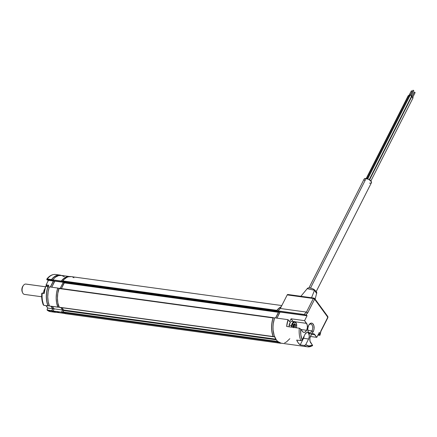 <?xml version="1.0" encoding="UTF-8"?>
<svg xmlns="http://www.w3.org/2000/svg" width="437" height="437" viewBox="0 0 437 437"><rect width="100%" height="100%" fill="white"/><g stroke="black" fill="none" stroke-linecap="round" stroke-linejoin="round"><path stroke-width="0.66" d="M281.816 305.55L71.034 276.594A18.769 10.843 97.8 0 0 62.748 280.915L276.834 310.412L279.571 307.675L281.248 306.67A18.769 10.843 -82.2 0 0 276.883 310.336L62.699 280.991L62.704 281.57L276.839 310.991L277.222 311.515L63.207 282.171L277.282 311.57M273.475 336.703L273.169 336.616A18.769 10.843 -82.2 0 1 273.027 317.934L273.3 317.666L58.929 288.42L273.027 317.934L58.897 288.513A18.769 10.843 97.8 0 0 59.039 307.195L59.377 307.244M59.328 307.293L57.864 303.016L57.438 298.285L57.788 293.336L59.164 288.251L58.897 288.513L273.027 317.934L271.923 322.752L271.568 327.701L271.994 332.437L273.169 336.616L59.039 307.195L273.557 336.588M65.708 313.744L62.988 312.602A18.769 10.843 97.8 0 0 65.921 313.782L280.057 343.198A18.769 10.843 -82.2 0 1 277.124 342.024L62.988 312.602L277.124 342.024L277.069 341.395L62.939 311.98L62.988 312.602L63.638 310.592L276.277 339.806L63.638 310.592L63.633 310.013L275.845 339.167L63.633 310.013L61.961 307.724L63.687 310.133L62.939 311.98L277.069 341.395L277.271 340.997L277.042 341.92L278.445 342.755L281.461 343.236A18.769 10.843 -82.2 0 1 280.057 343.198M61.42 288.562L64.299 282.892L278.435 312.308L275.572 317.95L278.435 312.308L64.299 282.892L64.294 282.313L61.42 288.562M278.429 311.734L278.435 312.308L278.429 311.734L277.386 311.586L278.429 311.734M277.397 311.586L63.092 282.094L62.704 281.57L276.839 310.991L276.834 310.412L277.222 311.515L277.73 311.494M60.213 288.393L63.294 282.318L64.354 282.466L63.294 282.318L62.633 281.302L64.053 279.445L66.872 277.369L68.336 276.796L71.253 276.626M72.646 277.036L73.968 277.768M49.441 306.009L57.908 307.085L56.624 302.907L56.176 298.045L56.559 292.959L57.744 288.027L49.31 286.869A18.611 10.756 97.8 0 0 49.441 306.009L48.196 301.748L47.748 296.887L48.13 291.801L49.31 286.869L57.744 288.027A18.611 10.756 -82.2 0 0 57.87 307.167L49.441 306.009M58.853 312.078L55.865 312.231L53.085 310.991L61.519 312.149L64.561 313.433A18.611 10.756 -82.2 0 1 61.519 312.149L62.595 310.03L60.787 307.561L62.595 310.03L54.161 308.872L52.358 306.408L54.161 308.872L62.595 310.03L61.519 312.149L53.085 310.991L54.161 308.872L53.085 310.991A18.611 10.756 97.8 0 0 56.165 312.28L64.594 313.438M69.663 276.561L61.235 275.403A18.611 10.756 97.8 0 0 52.877 279.871L61.306 281.029A18.611 10.756 -82.2 0 1 69.625 276.561M62.158 281.876L53.532 280.772L52.877 279.871L61.306 281.029L61.967 281.931L61.306 281.029L64.042 278.265L67.008 276.758L69.98 276.616M54.844 281.133L63.272 282.291L54.844 281.133L51.763 287.202L54.696 280.936M53.532 280.772L52.877 279.871L54.199 278.347L55.608 277.107L58.574 275.6L61.551 275.457L64.31 276.692M63.272 282.291L60.18 288.387L63.272 282.291M46.852 279.664L46.797 279.09C49.436 275.703 52.402 274.168 55.69 274.485A18.769 10.843 97.8 0 0 47.272 278.986L46.939 279.713L47.272 278.986L51.484 279.565A18.769 10.843 -82.2 0 1 59.907 275.064A18.769 10.843 -82.2 0 1 61.267 275.408M44.17 293.325L42.214 293.183L44.235 293.456A18.769 10.843 -82.2 0 1 45.738 286.191L45.59 286.486A18.562 10.723 97.8 0 0 44.208 293.227L42.362 292.97M48.086 286.705L48.671 285.547L46.142 285.203L48.687 285.574L48.835 285.285L46.136 284.913L46.988 286.361L46.06 285.011L48.425 280.346M42.422 293.008L42.072 293.314M44.164 293.271L45.738 286.191A18.769 10.843 97.8 0 0 44.235 293.456L42.214 293.183A18.769 10.843 97.8 0 0 43.776 305.294L47.994 305.873A18.769 10.843 -82.2 0 1 47.928 286.492L45.738 286.191L48.185 286.841L47.928 286.492L46.71 291.474L46.306 296.625L46.743 301.552L47.994 305.873L43.776 305.294A18.769 10.843 -82.2 0 1 42.214 293.183L41.772 293.287M45.59 286.486L44.208 293.227M48.452 280.352L53.341 281.024L48.381 280.325L46.136 284.913L48.835 285.285L48.103 286.732M55.636 274.48A18.769 10.843 -82.2 0 0 47.272 278.986L46.852 279.522M47.147 279.997L52.036 280.669L51.462 279.598L47.245 279.019L47.251 279.309L51.462 279.888L52.036 280.669L47.147 279.997L47.016 279.314L51.462 279.888L52.817 278.03L55.707 275.862L58.716 275.015L61.628 275.556M52.036 280.669L52.467 280.549L52.036 280.669M53.052 280.625L53.341 281.024L50.31 287.005L53.341 281.024L53.052 280.625M47.764 308.047L47.13 309.292M45.994 305.66L47.726 308.03L52.68 308.724L50.834 306.2L52.68 308.724L51.697 310.663L47.251 309.997L47.065 309.325L47.797 307.981M47.791 308.052L46.049 305.665L47.791 308.052L47.065 309.325L47.507 310.396L51.724 310.975L51.697 310.663L47.486 310.084L47.507 310.396L47.163 309.298L47.791 308.052L52.68 308.724L51.724 310.975L47.507 310.396A18.769 10.843 97.8 0 0 50.583 311.674A18.769 10.843 -82.2 0 1 47.507 310.396L47.081 309.396M43.776 305.294L43.318 304.971C41.952 301.579 41.433 297.701 41.761 293.336M48.081 305.944L43.946 305.316M43.394 304.349L42.105 299.35L41.93 293.664M56.204 312.286L54.538 312.209L51.724 310.975A18.769 10.843 -82.2 0 0 54.794 312.253A18.769 10.843 -82.2 0 0 56.204 312.286M57.733 288.152L58.995 288.327L57.733 288.152A18.562 10.723 97.8 0 0 57.875 307.08L59.061 307.244L57.875 307.08M64.332 313.345A18.562 10.723 97.8 0 1 61.568 312.127L62.868 312.308L61.568 312.127L62.633 310.019L63.698 310.166L62.633 310.019L60.847 307.572M63.015 281.996L61.901 281.843L61.327 281.062L62.633 281.242L61.327 281.062A18.562 10.723 97.8 0 1 69.385 276.583M50.446 287.022L53.516 280.975L54.827 281.155L53.281 280.658M47.95 286.809L49.272 286.994L47.95 286.809A18.562 10.723 97.8 0 0 48.097 305.736L49.403 305.916L48.097 305.736M55.373 312.122L54.822 312.045A18.562 10.723 97.8 0 1 51.785 310.783L53.101 310.964L51.785 310.783L52.855 308.675L54.15 308.855L52.855 308.675L51.069 306.228M60.426 275.348L59.874 275.272A18.562 10.723 97.8 0 0 51.55 279.718L52.899 279.904L53.467 280.685L52.118 280.499L51.55 279.718L52.899 279.904M292.353 321.321L291.353 321.468L290.397 322.249L289.196 325.166L292.129 325.587L292.074 327.198A3.96 2.289 -82.2 0 1 292.129 325.587L291.555 325.494A4.381 2.529 97.8 0 0 291.479 327.116A4.381 2.529 -82.2 0 1 291.555 325.494L289.196 325.166A4.381 2.529 97.8 0 0 289.119 326.794M296.237 323.151A4.381 2.529 97.8 0 0 293.675 321.812A4.381 2.529 97.8 0 0 291.555 325.494A4.381 2.529 -82.2 0 1 294.636 321.632A4.381 2.529 -82.2 0 1 296.302 323.314A4.381 2.529 97.8 0 0 296.237 323.151L296.368 323.467A3.96 2.289 -82.2 0 0 294.046 322.255A3.96 2.289 -82.2 0 0 292.129 325.587L293.222 322.943L294.991 322.102L296.401 323.555L296.63 326.45A3.96 2.289 -82.2 0 1 296.281 327.777M293.839 327.444A4.381 2.529 97.8 0 0 294.167 326.128L295.439 326.302L294.167 326.128L294.238 324.434M296.368 323.467A3.96 2.289 -82.2 0 1 296.63 326.45L296.226 327.914M295.144 327.619L295.751 325.052L294.751 323.637L293.38 324.598L292.998 326.821L293.396 327.384M294.636 321.632L292.277 321.31A4.381 2.529 97.8 0 0 289.196 325.166L289.125 326.86M293.724 327.745L294.167 326.128A4.381 2.529 97.8 0 0 294.259 324.849M294.451 323.872L294.915 324.647L293.5 324.456M293.44 324.505L295.407 325.008L293.888 324.8L293.358 327.209M43.798 293.172A4.381 2.529 -82.2 0 1 44.913 288.753A4.381 2.529 97.8 0 0 43.798 293.172M44.896 288.775A3.96 2.289 97.8 0 0 44.793 288.906A3.96 2.289 97.8 0 0 43.722 293.161M45 288.66L44.006 290.447L43.76 293.462M409.895 95.43L367.714 178.886L410.299 94.944A1.043 0.437 -153.1 0 0 409.808 95.075L367.353 178.755M412.883 90.421L410.272 95.31M413.67 90.781L413.085 90.18L413.763 90.732M369.243 179.64L411.665 96.02A1.043 0.437 -153.1 0 0 411.31 95.392A1.043 0.437 -153.1 0 0 410.299 94.944L411.348 95.424L411.643 96.053M411.463 96.145L411.179 96.145M411.293 91.043L408.682 95.932M409.742 96.036A1.043 0.437 -153.1 0 0 408.704 95.566L366.61 178.547L408.704 95.566A1.043 0.437 -153.1 0 0 408.218 95.698L366.222 178.476M408.3 96.053L408.415 95.572L409.431 95.829M412.08 91.404L411.496 90.803L412.167 91.355M411.266 97.304L369.549 179.831L411.665 96.817A1.043 0.437 -153.1 0 0 411.179 96.948M414.254 92.294L411.643 97.183M415.041 92.655L414.456 92.054L415.128 92.606M370.887 180.967L413.036 97.888A1.043 0.437 -153.1 0 0 412.681 97.265A1.043 0.437 -153.1 0 0 411.665 96.817L412.719 97.298L413.014 97.926M412.834 98.019L412.544 98.019M316.208 291.55L371.461 182.644A4.064 1.704 -153.1 0 0 370.073 180.213A4.064 1.704 -153.1 0 0 366.119 178.46L310.549 287.994L366.119 178.46A4.064 1.704 -153.1 0 0 364.207 178.962L308.954 287.868M370.674 183.141L371.368 182.781L371.39 181.705L368.948 179.465L365.512 178.416L364.294 178.826L364.141 179.487M364.272 179.902L364.545 180.35M369.544 183.147L370.155 183.19M308.063 331.557A4.381 2.529 97.8 0 0 311.942 330.907L313.225 331.623A5.424 3.135 -82.2 0 1 308.222 331.989A5.424 3.135 -82.2 0 1 308.653 325.374A5.424 3.135 -82.2 0 1 309.259 324.401A5.424 3.135 -82.2 0 1 313.427 324.522A5.424 3.135 -82.2 0 1 313.225 331.623L311.942 330.907A4.381 2.529 -82.2 0 1 309.5 332.721A4.381 2.529 -82.2 0 1 308.063 331.557M307.806 330.339L311.942 330.907L307.806 330.339M312.602 345.656L312.46 345.164A17.567 10.155 -82.2 0 1 305.687 344.717L304.403 345.47L300.186 344.891A18.611 10.756 -82.2 0 1 296.674 340.084L300.885 340.663L302.169 339.915L300.847 334.846L300.678 329.05L299.29 328.192A18.611 10.756 97.8 0 0 300.885 340.663L302.169 339.915A17.567 10.155 -82.2 0 1 300.678 329.05L302.89 331.945L303.961 332.382L305.108 332.06L306.605 330.29L307.391 327.553L307.2 324.767L304.573 320.654L291.086 318.797L304.573 320.654L307.058 315.754L280.084 312.051L307.058 315.754L306.621 315.153L305.665 315.421L278.686 311.718L305.665 315.421L306.621 315.153L307.058 315.754L304.573 320.654L306.55 323.358L295.117 321.785L306.55 323.358A5.004 2.89 -82.2 0 1 306.605 330.29L301.027 329.525L306.605 330.29A5.004 2.89 -82.2 0 1 303.813 332.366A5.004 2.89 -82.2 0 1 302.442 331.459L300.678 329.05L299.487 328.236L286.645 326.455A18.611 10.756 -82.2 0 1 288.059 319.666L274.573 317.814A18.611 10.756 97.8 0 0 281.428 343.231L307.561 346.82A18.611 10.756 -82.2 0 1 304.403 345.47L300.186 344.891L303.524 338.309L308.582 339.003L305.687 344.717L304.403 345.47A18.611 10.756 97.8 0 0 307.566 346.82L312.51 345.754M304.392 314.514L305.512 315.214A17.567 10.155 -82.2 0 1 307.637 313.001L306.457 312.089A18.611 10.756 97.8 0 0 304.218 314.482L305.512 315.214L307.637 313.001L314.629 299.225A1.043 0.437 -153.1 0 0 313.345 298.504L306.457 312.089L307.637 313.001L314.629 299.225L327.81 317.246L320.818 331.028A17.567 10.155 -82.2 0 1 319.873 334.857L319.96 335.004M281.035 343.16L277.73 341.439L276.315 339.86L274.163 335.501L273.098 329.951L273.016 326.92L273.24 323.828L274.573 317.814L288.059 319.666L289.589 321.752L291.086 318.797L292.992 321.408L291.086 318.797L289.589 321.752L288.059 319.666L286.645 326.455L299.29 328.192A18.611 10.756 -82.2 0 0 300.885 340.663L296.674 340.084L298.236 342.87L300.186 344.891L303.524 338.309L304.19 335.927A4.173 2.409 97.8 0 1 303.524 338.309L308.582 339.003L308.883 338.298L309.281 335.911L308.538 333.223L307.735 332.562L306.796 332.513L305.07 334.196A4.173 2.409 -82.2 0 1 307.397 332.47A4.173 2.409 -82.2 0 1 309.183 334.851A4.173 2.409 -82.2 0 1 308.582 339.003L305.687 344.717L308.959 345.946L312.46 345.164L310.702 342.755A5.004 2.89 -82.2 0 1 310.177 337.003A5.004 2.89 -82.2 0 1 313.438 333.748A5.004 2.89 -82.2 0 1 314.809 334.649L311.871 334.245L314.809 334.649L316.787 337.353L310.357 336.474L316.787 337.353L319.272 332.459L319.709 333.06L319.95 335.255L317.912 335.141L319.906 335.299M280.084 312.051L276.987 318.147L279.964 311.892M289.054 326.783L289.147 324.8L289.873 323.096M314.214 298.263A1.043 0.732 143.8 0 1 314.629 298.493A1.043 0.732 143.8 0 1 314.629 299.225L313.924 298.072A1.043 0.601 -82.2 0 1 314.214 298.263L313.345 298.504A1.043 0.601 -82.2 0 1 313.924 298.072L287.792 294.483A1.043 0.601 97.8 0 0 287.213 294.915L313.345 298.504L287.213 294.915L280.319 308.495L306.457 312.089L280.319 308.495A18.611 10.756 97.8 0 0 278.085 310.893L278.686 311.718L278.085 310.893L304.218 314.482A18.611 10.756 -82.2 0 1 306.457 312.089L313.345 298.504L314.629 299.225L327.81 317.246L320.818 331.028L319.873 334.857L318.262 334.447L319.726 334.649L319.709 333.06L319.015 332.961L319.709 333.06L319.272 332.459L316.787 337.353L313.848 333.857L312.144 334.054L310.647 335.818L309.86 338.555L310.046 341.346L312.46 345.164M307.561 346.82A18.611 10.756 -82.2 0 0 312.16 345.793L312.28 345.804M302.169 339.915L305.07 334.196L302.169 339.915M308.997 324.778A4.381 2.529 -82.2 0 1 310.691 324.041A4.381 2.529 -82.2 0 1 312.57 326.543A4.381 2.529 -82.2 0 1 311.942 330.907A4.381 2.529 97.8 0 0 312.193 325.341A4.381 2.529 97.8 0 0 308.997 324.778M308.653 325.374L307.801 328.34L308.009 331.355L309.199 333.415L310.98 333.808L312.198 333.065L313.613 330.705L314.077 328.657L313.87 325.636L312.679 323.582L311.521 323.112L310.275 323.462L308.653 325.374M287.879 294.505L287.213 294.915L280.319 308.495L278.085 310.893L304.218 314.482M319.977 335.201L320.971 331.241L327.892 317.606L327.805 316.519L327.395 316.29L327.81 317.246A1.043 0.732 -36.2 0 0 327.805 316.519L314.629 298.493L313.924 298.072M289.835 338.691L286.475 341.931L284.662 342.848M327.892 317.606A1.043 0.437 -153.1 0 0 327.81 317.246L327.406 317.732M301.355 296.346L306.872 297.105L301.355 296.346M314.061 289.982L314.121 289.529L314.493 290.288L311.537 297.744L314.493 290.288L307.227 288.655M310.308 288.092L311.756 288.447M313.258 289.119L314.121 289.529M315.569 290.993L315.864 291.463M314.493 290.288L316.585 293.418L314.493 290.288M277.369 341.095L277.047 341.734L278.298 341.903L277.047 341.734A18.562 10.723 97.8 0 0 280.084 342.99L280.636 343.067M273.36 336.687L274.665 336.867L273.36 336.687A18.562 10.723 97.8 0 1 273.212 317.759L274.534 317.939L273.212 317.759M275.709 317.972L278.779 311.925L280.057 312.1L278.544 311.608M278.615 311.614L277.38 311.444L276.812 310.669L278.118 310.844L276.812 310.669A18.562 10.723 97.8 0 1 281.111 306.943M24.647 294.412A5.211 3.015 -82.2 0 1 22.533 292.593A5.211 3.015 -82.2 0 1 23.532 285.295A5.211 3.015 -82.2 0 1 25.646 284.055A5.211 3.015 -82.2 0 1 26.062 284.11A5.211 3.015 97.8 0 0 25.854 284.066A5.211 3.015 97.8 0 0 25.646 284.055L45.459 286.776L25.646 284.055A5.211 3.015 97.8 0 0 22.14 289.004A5.211 3.015 97.8 0 0 24.434 294.396L41.679 296.767M23.532 285.295L23.014 285.967A4.173 2.409 97.8 0 0 22.211 291.801L22.533 292.593M22.309 292.02L21.883 289.081L22.871 286.159M312.613 345.634L312.542 345.296L312.613 345.634M273.3 317.666L59.164 288.251M273.322 336.763L59.192 307.342M277.337 311.592L63.207 282.171M46.06 285.153L46.934 286.355M43.318 304.971L43.853 305.365M54.794 312.253L50.583 311.674L47.218 310.286M55.69 274.485L59.907 275.064M411.201 95.779L413.773 90.716M410.348 94.955L412.178 91.338M412.572 97.653L415.139 92.589M300.891 296.281L307.216 288.66C307.2 288.136 309.478 286.83 314.116 289.523C316.415 291.577 317.24 292.872 316.59 293.424L315.143 299.192M45.459 286.765L25.854 284.066"/></g></svg>
